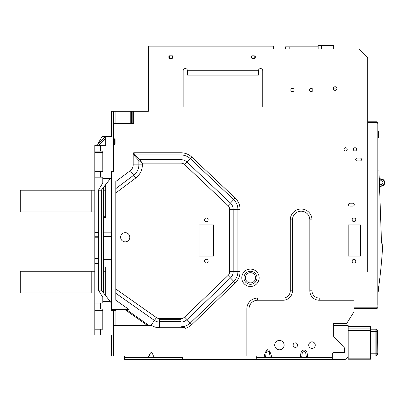 <?xml version="1.0" encoding="UTF-8"?>
<svg xmlns="http://www.w3.org/2000/svg" width="405" height="405" viewBox="0 0 405 405"><rect width="100%" height="100%" fill="white"/><g stroke="black" fill="none" stroke-linecap="round" stroke-linejoin="round"><path stroke-width="0.61" d="M273.628 49.025L289.19 49.025L289.19 46.853L285.571 46.853L285.571 49.025L273.628 49.025L273.628 46.13L148.387 46.13L148.387 111.284L111.466 111.284L111.466 136.622L105.675 136.622L96.263 145.309M169.219 55.819L171.796 55.819A1.519 1.519 0 0 1 170.829 58.507A1.519 1.519 0 0 1 169.857 55.819L169.219 55.819A1.99 1.99 0 0 0 170.211 58.882A1.99 1.99 0 0 0 172.439 55.819M251.748 55.819L254.325 55.819A1.519 1.519 0 0 1 253.358 58.507A1.519 1.519 0 0 1 252.386 55.819L251.748 55.819A1.99 1.99 0 0 0 252.74 58.882A1.99 1.99 0 0 0 254.968 55.819M258.425 70.743L187.48 70.743A2.172 2.172 0 0 0 185.308 68.572A2.172 2.172 0 0 0 183.136 70.743L183.136 106.94L262.769 106.94L262.769 70.743A2.172 2.172 0 0 0 260.597 68.572A2.172 2.172 0 0 0 258.425 70.743L258.425 75.087L187.48 75.087L187.48 70.743A2.172 2.172 0 0 0 185.308 68.572A2.172 2.172 0 0 0 183.136 70.743L183.136 106.94L262.769 106.94M306.448 359.594L305.593 359.594M271.699 359.594L270.565 359.594M257.702 298.06L257.702 300.232A8.687 8.687 0 0 0 249.014 308.919L249.014 355.975L246.842 355.975L246.842 308.919A10.859 10.859 0 0 1 257.702 298.06L283.039 298.06A7.239 7.239 0 0 0 290.279 290.82L290.279 219.874A10.859 10.859 0 0 1 301.447 209.02A10.859 10.859 0 0 1 311.997 219.874L311.997 290.82A7.239 7.239 0 0 0 319.236 298.06L353.985 298.06L353.985 311.815L346.746 323.398L333.715 323.398L333.715 325.569L348.194 325.569L348.194 355.251A4.344 4.344 0 0 1 343.85 359.594L332.267 359.594L332.267 357.423L256.254 357.423L256.254 355.975L249.014 355.975L256.254 355.975L256.254 359.594L182.412 359.594L182.412 357.423L124.497 357.423L124.497 355.975L113.638 355.975L113.638 310.367L115.086 310.367L115.086 325.569M113.886 325.569L151.86 325.569A14.479 14.479 0 0 0 159.484 327.741L180.944 327.741L180.949 326.774L182.28 326.896L185.404 328.298A15.684 15.684 0 0 0 191.788 324.587L235.249 282.933A15.684 15.684 0 0 0 240.084 271.608L240.084 209.466A15.684 15.684 0 0 0 235.168 198.06L191.767 157.074L190.279 158.649A13.512 13.512 0 0 0 181 154.963L181 152.791L133.665 152.786L133.184 154.482L133.184 164.855A7.239 7.239 0 0 1 130.288 170.647L115.81 181.506L115.81 300.232L129.063 309.557L111.466 309.643L111.466 310.367L111.466 171.371L113.638 171.371L113.638 111.284M100.607 334.981L100.607 329.189L94.816 329.189L94.816 334.981L111.466 334.981L111.466 355.975L113.638 355.975M115.81 296.688L115.81 298.343M367.74 121.783L376.427 121.783A1.448 1.448 0 0 1 377.875 123.231L377.875 307.106A1.448 1.448 0 0 1 376.427 308.554A1.448 1.448 0 0 0 377.875 307.106A1.448 1.448 0 0 1 376.427 308.554L376.427 307.83A0.724 0.724 0 0 0 377.151 307.106L377.875 307.106M353.985 308.554L376.427 308.554M379.272 178.22A3.62 3.62 0 0 0 381.313 178.975A3.62 3.62 0 0 1 384.75 182.594A3.62 3.62 0 0 1 381.313 186.209A3.62 3.62 0 0 0 379.525 186.786M379.308 178.691A3.979 3.979 0 0 0 381.292 179.339A3.255 3.255 0 0 1 384.391 182.594A3.255 3.255 0 0 1 381.292 185.844A3.979 3.979 0 0 0 379.51 186.371M379.394 183.106A1.807 1.807 0 0 0 382.943 182.594A1.807 1.807 0 0 0 379.363 182.204M377.875 138.434L377.875 130.471M378.27 137.71L378.017 137.71M378.599 137.71L378.599 131.195L378.017 131.195L378.599 131.195M377.875 170.864L378.958 170.864L381.53 243.056L382.755 244.352A525.574 525.574 0 0 1 378.599 287.56L378.209 291.904L377.875 291.904L378.209 291.904M379.242 178.833L379.222 178.321M379.227 178.342L379.242 178.883M379.283 180.017L379.277 179.759L379.283 180.017M379.252 179.172L379.237 178.666L379.252 179.172M379.429 180.25L379.242 178.149L379.293 180.25M379.237 178.691L379.257 179.207L379.237 178.691M378.796 286.117L378.796 286.117A525.574 525.574 0 0 1 378.599 287.56M381.966 256.304L382.047 255.216M382.067 254.927L382.112 254.355M382.239 252.609L382.29 251.854M380.735 269.867L380.675 270.459M380.822 269.036L380.796 269.295M380.665 270.555L380.594 271.234M380.594 271.239L380.665 270.55M382.649 246.164L382.7 245.334M382.411 250.077L382.345 251.034L382.411 250.077M379.308 178.711L379.328 180.615M379.222 177.79L379.277 178.291L379.222 177.79M379.338 179.116L379.455 180.615M183.181 327.124L184.002 327.442M97.833 143.861L102.055 136.622L105.675 136.622L105.675 145.309L94.816 145.309L94.816 329.189M102.055 136.622L102.055 139.963M131.635 123.591L131.64 111.284L115.086 111.284L115.086 123.591M113.638 123.591L133.665 123.591L133.665 111.284M180.944 327.741A14.479 14.479 0 0 0 183.956 327.422A7.239 7.239 0 0 1 184.483 327.691M154.877 357.423L153.424 356.101C151.991 351.444 150.564 351.444 149.141 356.101L147.688 357.423M285.571 49.025L289.19 49.025L289.19 46.853L318.148 46.853L318.148 49.025L359.053 49.025L367.74 57.712L367.74 271.998L353.985 271.998L353.985 298.06M348.194 224.942L348.194 256.071L360.501 256.071L360.501 224.942L348.194 224.942M355.828 219.874A1.848 1.848 0 0 0 353.985 218.027A1.848 1.848 0 0 0 352.137 219.874A1.848 1.848 0 0 0 353.985 221.722A1.848 1.848 0 0 0 355.828 219.874M355.828 261.139A1.848 1.848 0 0 0 353.985 259.291A1.848 1.848 0 0 0 352.137 261.139A1.848 1.848 0 0 0 353.985 262.987A1.848 1.848 0 0 0 355.828 261.139M312.898 90.001A1.63 1.63 0 0 0 311.273 88.371A1.63 1.63 0 0 0 309.643 90.001A1.63 1.63 0 0 0 311.273 91.631A1.63 1.63 0 0 0 312.898 90.001M294.076 90.001A1.63 1.63 0 0 0 292.45 88.371A1.63 1.63 0 0 0 290.82 90.001A1.63 1.63 0 0 0 292.45 91.631A1.63 1.63 0 0 0 294.076 90.001M336.97 88.553A1.807 1.807 0 0 0 335.163 86.741A1.807 1.807 0 0 0 333.35 88.553A1.807 1.807 0 0 0 335.163 90.361A1.807 1.807 0 0 0 336.97 88.553M347.217 149.364A1.63 1.63 0 0 0 345.587 147.734A1.63 1.63 0 0 0 343.956 149.364A1.63 1.63 0 0 0 345.587 150.994A1.63 1.63 0 0 0 347.217 149.364M356.623 149.364A1.63 1.63 0 0 0 354.998 147.734A1.63 1.63 0 0 0 353.368 149.364A1.63 1.63 0 0 0 354.998 150.994A1.63 1.63 0 0 0 356.623 149.364M349.93 203.224A1.448 1.448 0 0 0 348.482 204.672A1.448 1.448 0 0 0 349.93 206.12L352.826 206.12A1.448 1.448 0 0 0 354.274 204.672A1.448 1.448 0 0 0 352.826 203.224L349.93 203.224M357.169 158.051A1.448 1.448 0 0 0 355.722 159.499A1.448 1.448 0 0 0 357.169 160.947L360.065 160.947A1.448 1.448 0 0 0 361.513 159.499A1.448 1.448 0 0 0 360.065 158.051L357.169 158.051M318.148 46.853L318.148 49.025L321.408 49.025L321.408 45.406L318.148 45.406L318.148 46.853M333.406 88.118L336.919 88.118M333.715 49.025L333.715 45.406L321.408 45.406M256.254 355.975L264.242 355.975L264.242 357.423A1.448 1.448 0 0 0 264.247 357.423A1.448 1.438 89.7 0 0 265.68 356.066L269.993 356.066A1.448 1.438 -89.8 0 0 271.431 357.423L271.431 355.975L269.993 356.066L269.441 352.588L267.988 350.543L266.48 351.904C265.837 354.405 266.363 350.654 265.68 356.066L264.242 355.975C266.601 347.637 268.996 347.637 271.431 355.975L301.877 356.066A1.448 1.438 89.7 0 1 300.439 357.423A1.448 1.448 0 0 0 300.444 357.423L300.439 355.975C301.244 350.472 301.593 351.322 303.963 349.793C306.544 351.277 306.803 350.507 307.623 355.975L307.623 357.423L306.793 357.154L306.19 356.066L305.684 352.74L303.973 350.533L302.606 352.077C302.059 354.35 302.525 350.796 301.877 356.066L332.267 355.975L332.267 357.423L332.267 354.527A2.172 2.172 0 0 1 334.439 352.355L344.574 352.355L344.574 348.011L333.715 336.428L333.715 323.398M284.123 345.116A4.703 4.703 0 0 0 279.42 340.408A4.703 4.703 0 0 0 274.712 345.116A4.703 4.703 0 0 0 279.42 349.819A4.703 4.703 0 0 0 284.123 345.116M297.589 345.116A2.243 2.243 0 0 0 295.346 342.873A2.243 2.243 0 0 0 293.099 345.116A2.243 2.243 0 0 0 295.346 347.358A2.243 2.243 0 0 0 297.589 345.116M315.252 345.116A3.255 3.255 0 0 0 311.997 341.855A3.255 3.255 0 0 0 308.737 345.116A3.255 3.255 0 0 0 311.997 348.371A3.255 3.255 0 0 0 315.252 345.116M270.91 357.423L270.216 357.423M269.092 357.423L266.824 357.423M301.042 357.423L301.887 357.423M303.472 357.423L305.203 357.423M256.254 359.594L332.267 359.594M133.184 154.482L138.88 160.562A1.448 0.678 -45 0 1 139.745 159.691L181 159.691L181 152.791A15.684 15.684 0 0 1 191.767 157.074M133.665 152.786L135.017 154.963A1.448 0.678 135 0 0 134.151 155.829M183.956 327.422L183.445 327.215M115.81 309.623L115.81 310.367L115.086 310.367M129.813 237.249A4.597 4.597 0 0 0 125.221 232.652A4.597 4.597 0 0 0 120.624 237.249A4.597 4.597 0 0 0 125.221 241.846A4.597 4.597 0 0 0 129.813 237.249M199.063 224.942L199.063 256.071L213.541 256.071L213.541 224.942L199.063 224.942M208.145 261.139A1.848 1.848 0 0 0 206.302 259.291A1.848 1.848 0 0 0 204.454 261.139A1.848 1.848 0 0 0 206.302 262.987A1.848 1.848 0 0 0 208.145 261.139M208.145 219.874A1.848 1.848 0 0 0 206.302 218.027A1.848 1.848 0 0 0 204.454 219.874A1.848 1.848 0 0 0 206.302 221.722A1.848 1.848 0 0 0 208.145 219.874M115.81 192.967L135.791 177.982A16.408 16.408 0 0 0 142.352 164.855L142.352 163.164L139.745 159.691L135.017 154.963L181 154.963M181 163.164L181 159.691A8.783 8.783 1 0 1 187.029 162.091L184.645 164.617A5.311 5.311 1 0 0 181 163.164L142.352 163.164L138.88 160.562L138.88 164.855L142.352 164.855M111.466 310.367L113.638 310.367M100.607 329.189L102.779 329.189L102.779 308.919L100.607 308.919L100.607 303.127L102.779 303.127L102.779 301.639L110.307 301.639L101.331 290.096L101.331 190.193L111.466 177.162M111.466 303.127L110.307 301.639M98.435 263.67L94.816 263.67M101.331 190.193L98.435 190.193L98.435 290.096L101.331 290.096M94.816 232.541L98.435 232.541M94.816 177.162L100.607 177.162L100.607 171.371L94.816 171.371M110.307 178.651L102.779 178.651L102.779 177.162L100.607 177.162M100.607 171.371L102.779 171.371L102.779 151.1L100.607 151.1L100.607 145.309M94.816 151.1L100.607 151.1M103.503 217.703L105.675 217.703L105.675 185.125L105.27 185.125M111.466 264.035L103.503 264.035L103.503 266.93L105.675 266.93L105.675 295.68M103.503 292.886L103.503 187.399M94.816 271.274L20.25 271.274L20.25 292.992L94.816 292.992M103.584 292.992L105.675 292.992M105.675 271.274L103.503 271.274M91.196 292.992L91.196 271.274M94.816 190.193L20.25 190.193L20.25 211.911L94.816 211.911M103.503 211.911L105.675 211.911M105.675 190.193L103.503 190.193M91.196 211.911L91.196 190.193M98.435 290.096L102.779 297.336L102.779 301.639M100.607 303.127L94.816 303.127M94.816 308.919L100.607 308.919M98.435 190.193L102.779 182.954L102.779 178.651M103.503 232.181L111.466 232.181M103.503 236.525L111.466 236.525M103.503 259.691L111.466 259.691M113.638 144.585L114.362 144.585L114.362 138.793L113.638 138.793M114.362 144.585L115.086 143.861L115.086 139.517L114.362 138.793M124.497 357.423L124.497 359.594L182.412 359.594M150.371 357.423L152.65 357.423M153.728 357.423L154.371 357.423M149.45 359.594L152.391 359.594M152.356 359.594L153.12 359.594M150.113 359.594L149.475 359.594M151.283 359.594L152.503 359.594M348.194 355.251L348.194 359.23L370.636 359.23L370.636 325.929L348.194 325.929M370.636 329.189L375.911 329.189A0.359 0.359 0 0 1 376.169 329.295L376.169 355.868A0.359 0.359 0 0 1 375.911 355.975L375.911 353.803L377.085 353.803L377.085 354.952L376.169 355.868A0.359 0.359 0 0 1 375.911 355.975A0.359 0.359 0 0 0 376.169 355.868A0.359 0.359 0 0 1 375.911 355.975L370.636 355.975M377.151 331.123L377.085 330.212L376.169 329.295A0.359 0.359 0 0 0 375.911 329.189L375.911 331.361L370.636 331.361M377.151 354.198L377.151 353.17M370.636 353.803L375.911 353.803L375.911 331.361L377.151 331.361L377.151 353.803L377.085 330.212M377.151 354.162L377.151 341.471M377.151 332.034L377.151 353.13M377.875 330.966L377.875 331.72L377.657 330.637L377.151 330.637L377.151 331.001M377.87 330.819L377.875 332.039M377.875 331.72L377.875 354.309L377.875 353.438L377.87 354.345L377.151 354.527M377.875 354.243L377.657 331.72L377.151 331.72M377.875 341.931L377.875 353.175M377.875 353.125L377.875 353.808M377.875 330.941L377.875 332.034M149.141 356.101L153.424 356.101M154.71 357.423L154.396 357.423M153.966 357.423L153.444 357.423M148.174 357.423L147.855 357.423M256.947 278.407A6.515 6.515 0 0 1 250.153 284.295A6.515 6.515 0 0 1 243.972 277.172A6.515 6.515 0 0 1 250.771 271.279A6.515 6.515 0 0 1 256.947 278.407M255.565 277.789A5.103 5.103 0 0 0 250.462 272.686A5.103 5.103 0 0 0 245.359 277.789A5.103 5.103 0 0 0 250.462 282.892A5.103 5.103 0 0 0 255.565 277.789M367.74 122.507L376.427 122.507A0.724 0.724 0 0 1 377.151 123.231L377.151 129.382M377.151 304.646L377.151 123.231L377.875 123.231A1.448 1.448 0 0 0 376.427 121.783L376.427 122.507M353.985 307.83L376.427 307.83M381.292 185.844L381.313 186.209M381.313 178.975L381.292 179.339M378.017 136.029L378.599 136.029M378.599 132.875L378.017 132.875M180.939 319.297L159.484 319.297M180.939 321.469L159.484 321.469L159.484 322.046L180.939 322.046L180.949 326.774A13.512 13.512 0 0 0 190.289 323.018L191.788 324.587M241.775 277.789A8.687 8.687 0 0 0 250.047 286.467A8.687 8.687 0 0 0 259.149 277.789A8.687 8.687 0 0 0 250.872 269.112A8.687 8.687 0 0 0 241.775 277.789M319.236 298.06L319.236 300.232L353.985 300.232M257.702 300.232L283.039 300.232A9.411 9.411 0 0 0 292.45 290.82L292.45 219.874A8.687 8.687 0 0 1 301.381 211.192A8.687 8.687 0 0 1 309.825 219.874L309.825 290.82A9.411 9.411 0 0 0 319.236 300.232M135.791 177.982L130.288 170.647M133.184 164.855L138.88 164.855A12.935 12.935 0 0 1 133.706 175.203L115.81 188.624M240.084 209.466L237.912 209.466A13.512 13.512 0 0 0 233.68 199.64L190.279 158.649L187.029 162.091L230.43 203.077L235.168 198.06M184.645 164.617L228.045 205.603L230.43 203.077A8.783 8.783 68.9 0 1 233.184 209.466L229.706 209.466L229.706 271.608A5.311 5.311 9.1 0 1 228.071 275.446L184.609 317.095A5.311 5.311 -27.2 0 1 180.939 318.573L159.484 318.573A5.311 5.311 23.6 0 1 156.431 317.601L115.81 289.018M235.249 282.933L233.751 281.369A13.512 13.512 0 0 0 237.912 271.608L237.912 209.466L233.184 209.466L233.184 271.608L240.084 271.608M229.706 271.608L233.184 271.608A8.783 8.783 9.1 0 1 230.475 277.951L228.071 275.446M233.751 281.369L230.475 277.951L187.014 319.606L190.289 323.018L233.751 281.369M159.484 318.573L159.484 327.741M159.484 322.046A8.783 8.783 23.6 0 1 154.432 320.446L150.827 325.564M124.897 309.577L147.602 325.554M126.395 309.572L149.116 325.554M115.81 293.266L154.432 320.446L156.431 317.601M228.045 205.603A5.311 5.311 68.9 0 1 229.706 209.466M184.609 317.095L187.014 319.606A8.783 8.783 -27.2 0 1 180.939 322.046L180.939 318.573M98.435 259.964L94.816 259.964M94.816 236.252L98.435 236.252M98.435 237.786L94.816 237.786M94.816 258.43L98.435 258.43M105.675 186.573L104.146 186.573M103.503 216.255L105.675 216.255M102.779 310.367L94.816 310.367M132.805 123.591L132.805 111.284M130.774 111.284L130.769 123.591M98.4 145.309L105.675 138.591M102.779 152.548L94.816 152.548M94.816 169.923L102.779 169.923M370.636 330.45L348.194 330.45M348.194 358.147L370.636 358.147M348.194 328.916L370.636 328.916M370.636 326.567L348.194 326.567M377.151 353.438L377.875 353.438M249.014 308.919L246.842 308.919M283.039 300.232L283.039 298.06M290.279 290.82L292.45 290.82M292.45 219.874L290.279 219.874M311.997 219.874L309.825 219.874M309.825 290.82L311.997 290.82M382.183 253.363L382.229 252.695M382.244 252.477L382.269 252.153M270.889 357.423L269.983 357.423M306.782 357.154A1.448 1.448 0 0 0 307.623 357.423M300.955 357.423L301.892 357.423M377.875 330.996L377.875 331.31M153.535 357.423L154.356 357.423"/></g></svg>

